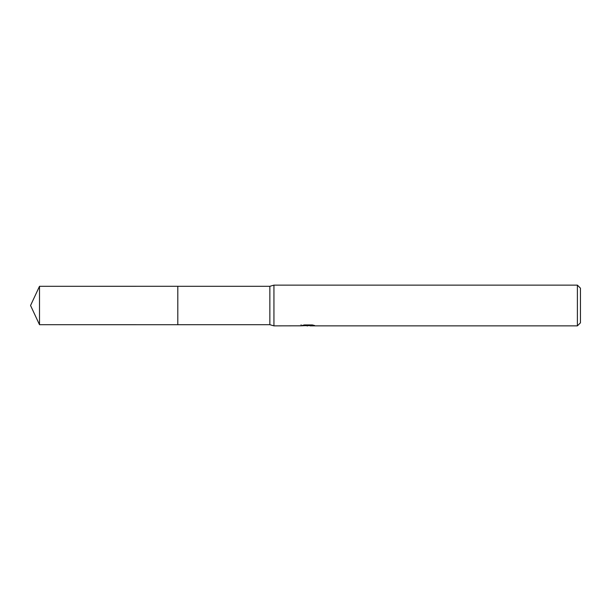 <?xml version="1.0" encoding="UTF-8"?>
<svg xmlns="http://www.w3.org/2000/svg" width="611" height="611" viewBox="0 0 611 611"><rect width="100%" height="100%" fill="white"/><g stroke="black" fill="none" stroke-linecap="round" stroke-linejoin="round"><path stroke-width="0.92" d="M301.093 325.823L273.934 325.869L269.856 324.693L177.801 324.701L177.809 286.307L269.856 286.307L273.934 285.131L577.395 285.131L580.45 288.186L580.45 322.814L577.395 325.869L310.037 325.869L309.953 324.945M177.801 324.701L177.801 286.299L177.801 324.708L39.501 324.693L39.501 286.307L177.801 286.292M269.856 324.693L269.856 286.307M273.934 325.869L273.934 285.131M309.953 325.548L305.508 325.663M307.875 325.869L306.913 325.869M577.395 325.869L577.395 285.131M301.086 324.8L301.086 325.823L308.692 325.48L302.178 325.48L304.301 324.945L312.336 324.945L314.665 325.541L309.953 325.854M308.692 324.945L308.692 325.48M39.501 286.307L30.55 305.5L39.501 324.693"/></g></svg>
